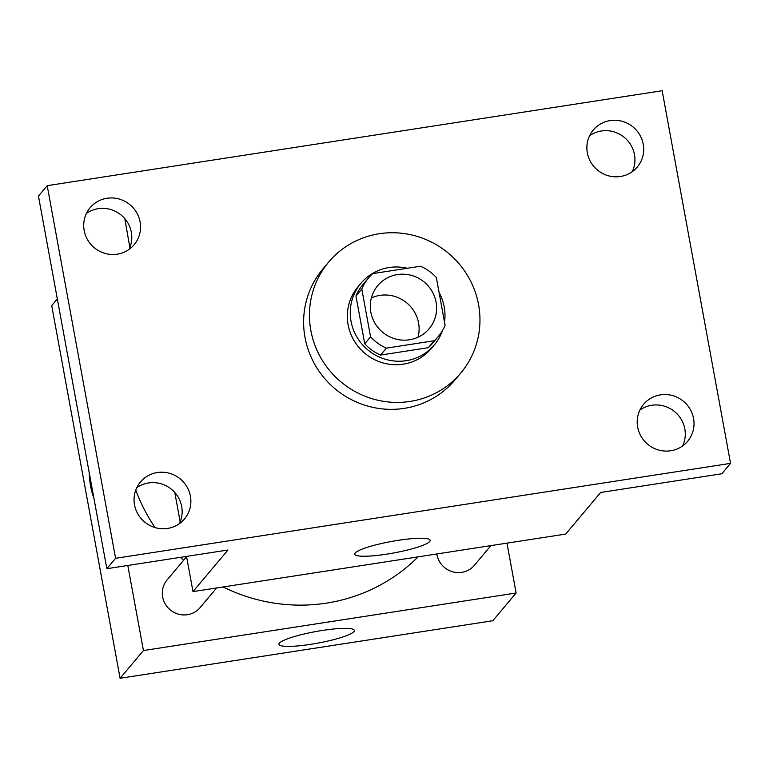 <?xml version="1.0" encoding="UTF-8"?>
<svg xmlns="http://www.w3.org/2000/svg" width="769" height="769" viewBox="0 0 769 769"><rect width="100%" height="100%" fill="white"/><g stroke="black" fill="none" stroke-linecap="round" stroke-linejoin="round"><path stroke-width="1.15" d="M371.369 297.959A33.548 32.596 -139.9 0 1 406.936 303.034A33.548 32.596 -139.9 0 1 418.038 337.207M370.841 312.214A33.548 32.596 -139.9 0 1 377.771 285.587A33.548 32.596 -139.9 0 1 424.43 282.233A33.548 32.596 -139.9 0 1 429.121 328.776A33.548 32.596 -139.9 0 1 395.189 338.889A33.548 32.596 -139.9 0 1 370.841 312.214M386.384 348.136L434.197 340.754A45.544 44.256 -139.9 0 0 438.311 336.495A45.544 44.256 -139.9 0 0 445.107 325.325L436.331 277.522A45.544 44.256 -139.9 0 0 420.518 266.228L372.705 273.61A45.544 44.256 -139.9 0 0 368.591 277.869A45.544 44.256 -139.9 0 0 361.795 289.038L370.562 336.832A45.544 44.256 -139.9 0 0 386.384 348.136L380.559 355.067L428.362 347.684L434.197 340.754M361.795 289.038L355.96 295.969L364.737 343.772L370.562 336.832M355.96 295.969A45.544 44.256 -139.9 0 1 362.757 284.799L368.591 277.869M438.311 336.495L432.476 343.426A45.544 44.256 -139.9 0 1 428.362 347.684M380.559 355.067A45.544 44.256 -139.9 0 1 364.737 343.772M407.301 268.266A47.928 46.563 40.1 0 0 389.066 267.535A47.928 46.563 40.1 0 0 360.94 283.271A47.928 46.563 40.1 0 0 367.649 349.751A47.928 46.563 40.1 0 0 434.293 344.954A47.928 46.563 40.1 0 0 442.396 330.728M444.511 322.086A47.928 46.563 40.1 0 0 439.08 292.508M434.293 344.954L431.38 348.424A47.928 46.563 -139.9 0 1 382.904 362.881A47.928 46.563 -139.9 0 1 348.117 324.778A47.928 46.563 -139.9 0 1 358.027 286.741L360.94 283.271M310.849 330.526A86.263 83.821 -139.9 0 1 328.68 262.056A86.263 83.821 -139.9 0 1 448.654 253.434A86.263 83.821 -139.9 0 1 460.727 373.1A86.263 83.821 -139.9 0 1 373.465 399.111A86.263 83.821 -139.9 0 1 310.849 330.526M460.727 373.1L454.892 380.03A86.263 83.821 -139.9 0 1 367.63 406.051A86.263 83.821 -139.9 0 1 305.014 337.456A86.263 83.821 -139.9 0 1 322.855 268.996L328.68 262.056M670.751 450.759A28.751 27.944 -139.9 0 1 641.144 436.504A28.751 27.944 -139.9 0 1 643.615 404.302A28.751 27.944 -139.9 0 1 683.603 401.428A28.751 27.944 -139.9 0 1 687.621 441.319A28.751 27.944 -139.9 0 1 670.751 450.759M167.594 528.438A28.751 27.944 -139.9 0 1 137.997 514.173A28.751 27.944 -139.9 0 1 140.458 481.98A28.751 27.944 -139.9 0 1 180.446 479.106A28.751 27.944 -139.9 0 1 184.473 518.988A28.751 27.944 -139.9 0 1 167.594 528.438M117.263 254.164A28.751 27.944 -139.9 0 1 87.656 239.909A28.751 27.944 -139.9 0 1 90.127 207.707A28.751 27.944 -139.9 0 1 130.115 204.833A28.751 27.944 -139.9 0 1 134.133 244.725A28.751 27.944 -139.9 0 1 117.263 254.164M620.41 176.495A28.751 27.944 -139.9 0 1 590.813 162.23A28.751 27.944 -139.9 0 1 593.274 130.038A28.751 27.944 -139.9 0 1 633.262 127.154A28.751 27.944 -139.9 0 1 637.29 167.046A28.751 27.944 -139.9 0 1 620.41 176.495M662.157 90.723L47.197 185.656L115.59 558.304L730.55 463.371L662.157 90.723M186.531 556.41L192.99 591.611L227.97 550.008L106.843 568.704L38.45 196.057L47.197 185.656M129.855 247.637L124.828 218.675M129.105 249.367A28.751 27.944 40.1 0 0 125.895 220.001A28.751 27.944 40.1 0 0 98.249 208.668A28.751 27.944 40.1 0 0 86.407 213.465M179.437 523.641A28.751 27.944 40.1 0 0 176.236 494.265A28.751 27.944 40.1 0 0 148.59 482.942A28.751 27.944 40.1 0 0 136.747 487.738M106.843 568.704L115.59 558.304M192.99 591.611L565.686 534.071L600.676 492.468L721.803 473.771L730.55 463.371M355.191 552.998A38.335 5.864 -10.4 0 1 394.853 540.867A38.335 5.864 -10.4 0 1 430.169 540.319A38.335 5.864 -10.4 0 1 393.517 553.007A38.335 5.864 -10.4 0 1 354.749 554.161A38.335 5.864 -10.4 0 1 355.191 552.998M682.593 445.962A28.751 27.944 40.1 0 0 679.383 416.596A28.751 27.944 40.1 0 0 651.737 405.263A28.751 27.944 40.1 0 0 639.895 410.06M632.253 171.689A28.751 27.944 40.1 0 0 629.042 142.323A28.751 27.944 40.1 0 0 601.406 130.99A28.751 27.944 40.1 0 0 589.563 135.796M174.803 492.525L180.196 521.911M418.115 556.852A172.525 167.642 -139.9 0 1 223.135 586.958M183.628 560.236A172.525 167.642 -139.9 0 1 180.465 557.342M155.059 527.572A172.525 167.642 -139.9 0 1 135.757 490.074M186.588 556.727L167.104 579.893A21.542 20.936 40.1 0 0 170.122 609.779A21.542 20.936 40.1 0 0 200.084 607.625L216.627 587.958M490.93 545.615L474.396 565.282A21.542 20.936 -139.9 0 1 452.595 571.78A21.542 20.936 -139.9 0 1 436.955 554.641A21.542 20.936 -139.9 0 1 436.84 553.959M127.808 565.475L143.428 650.545L516.124 593.005L506.973 543.135M516.124 593.005L492.804 620.737L120.099 678.277L51.706 305.629L57.329 298.939M120.099 678.277L143.428 650.545M279.387 643.134A38.335 5.864 -10.4 0 1 319.058 630.993A38.335 5.864 -10.4 0 1 354.365 630.455A38.335 5.864 -10.4 0 1 317.712 643.144A38.335 5.864 -10.4 0 1 278.945 644.297A38.335 5.864 -10.4 0 1 279.387 643.134M93.799 497.62A16.774 3.018 81.2 0 1 90.646 486.316A16.774 3.018 81.2 0 1 89.262 472.906M93.789 497.562A16.774 3.018 81.2 0 1 90.655 486.316A16.774 3.018 81.2 0 1 89.281 472.993"/></g></svg>
